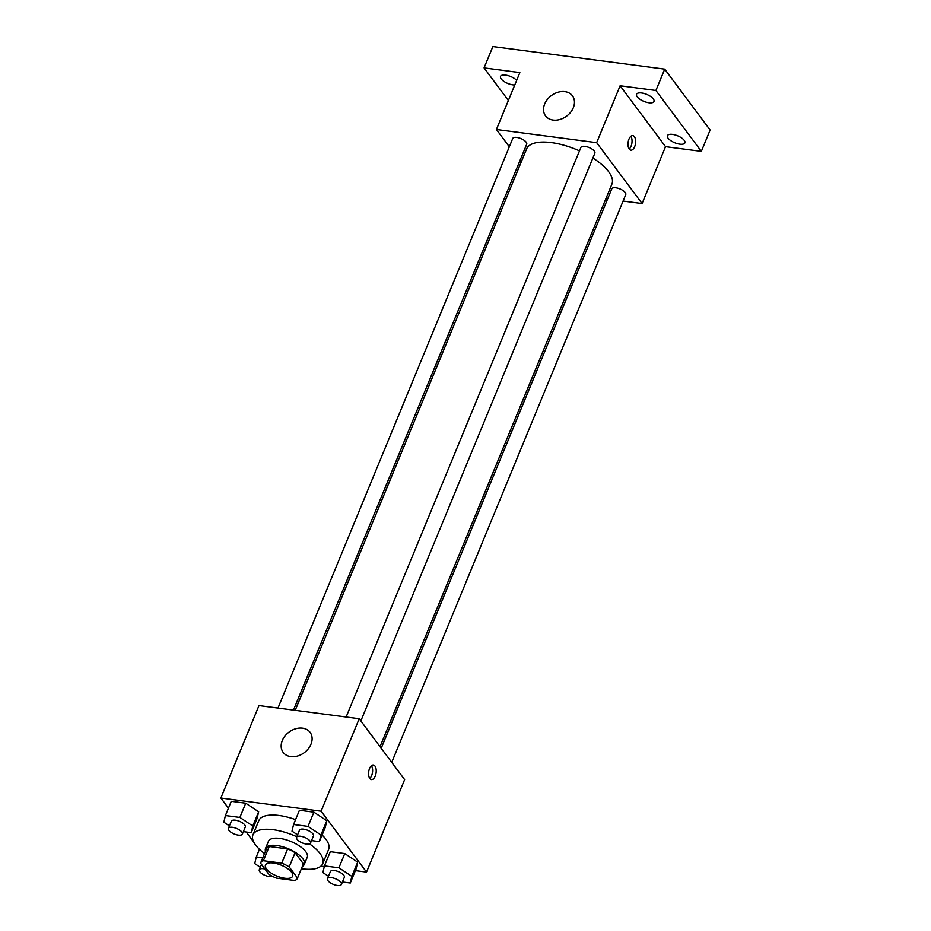 <?xml version="1.0" encoding="UTF-8"?>
<svg xmlns="http://www.w3.org/2000/svg" width="931" height="931" viewBox="0 0 931 931"><rect width="100%" height="100%" fill="white"/><g stroke="black" fill="none" stroke-linecap="round" stroke-linejoin="round"><path stroke-width="1.4" d="M291.578 872.266A14.687 5.854 22.4 0 1 292.625 876.211A14.687 5.854 22.4 0 1 276.81 876.036A14.687 5.854 22.4 0 1 265.475 865.015A14.687 5.854 22.4 0 1 277.24 863.805A14.687 5.854 22.4 0 1 291.578 872.266M281.744 863.118L263.368 860.71A19.935 7.96 22.4 0 0 260.61 863.014A19.935 7.96 22.4 0 0 260.564 863.153L268.884 874.314A19.935 7.96 22.4 0 0 276.356 878.108L294.72 880.517A19.935 7.96 22.4 0 0 297.478 878.212A19.935 7.96 22.4 0 0 297.524 878.073L289.204 866.912A19.935 7.96 22.4 0 0 281.744 863.118L287.609 848.897L269.234 846.488L263.368 860.71M297.524 878.073L303.39 863.852L295.069 852.691L289.204 866.912M260.668 862.886L266.429 848.932A19.935 7.96 22.4 0 1 266.475 848.793A19.935 7.96 22.4 0 1 269.234 846.488M287.609 848.897A19.935 7.96 22.4 0 1 295.069 852.691M302.342 866.389A20.971 8.367 -157.6 0 0 304.297 864.387A20.971 8.367 -157.6 0 0 288.098 848.653A20.971 8.367 -157.6 0 0 265.521 848.397A20.971 8.367 -157.6 0 0 265.486 851.202M265.521 848.397L268.454 841.287A20.971 8.367 22.4 0 1 285.27 839.553A20.971 8.367 22.4 0 1 305.74 851.632A20.971 8.367 22.4 0 1 307.23 857.276L304.297 864.387M309.534 843.893A37.752 15.071 22.4 0 1 320.055 853.518A37.752 15.071 22.4 0 1 322.743 863.665A37.752 15.071 22.4 0 1 301.388 868.704M264.532 853.518A37.752 15.071 22.4 0 1 252.929 834.898A37.752 15.071 22.4 0 1 296.791 836.736M322.103 835.049A37.752 15.071 22.4 0 1 325.92 839.285A37.752 15.071 22.4 0 1 328.608 849.444L322.743 863.665M252.929 834.898L258.795 820.665A37.752 15.071 22.4 0 1 295.569 819.629M243.375 831.627L251.23 832.663L257.084 818.43L258.643 811.774L245.737 803.209L231.26 801.312L225.407 815.533L223.847 822.189L229.41 825.89M355.386 870.625L366.535 872.091L321.114 811.192L220.868 798.018L228.444 808.166M246.215 832L253.802 842.159M258.166 848.025L259.33 849.572M320.962 866.098L324.302 866.54M342.422 881.994L350.277 883.019L356.142 868.798L357.69 862.141L344.784 853.576L330.319 851.679L324.454 865.9L322.894 872.556L328.457 876.246M311.536 840.588L319.391 841.612L325.256 827.391L326.804 820.735L313.898 812.169L299.433 810.261L293.568 824.494L292.008 831.15L297.571 834.839M220.868 798.018L258.981 705.57L359.215 718.732L404.636 779.631L366.535 872.091M359.215 718.732L321.114 811.192M310.966 744.253A16.781 12.801 143.3 0 1 297.641 755.995A16.781 12.801 143.3 0 1 283.187 752.411A16.781 12.801 143.3 0 1 288.994 732.115A16.781 12.801 143.3 0 1 310.093 732.348A16.781 12.801 143.3 0 1 310.966 744.253M374.972 766.073A7.343 3.736 -82.5 0 1 375.775 774.511A7.343 3.736 -82.5 0 1 371.446 779.573A7.343 3.736 -82.5 0 1 368.699 771.811A7.343 3.736 -82.5 0 1 373.354 765.014A7.343 3.736 -82.5 0 1 374.972 766.073M371.434 765.701A7.343 3.736 -82.5 0 1 372.505 772.311A7.343 3.736 -82.5 0 1 369.758 778.421M592.872 158.026A46.143 18.411 22.4 0 1 608.63 171.7A46.143 18.411 22.4 0 1 611.911 184.105L380.046 746.662M295.208 710.33L526.597 148.937A46.143 18.411 22.4 0 1 579.489 150.88M360.856 720.931L594.874 153.173A7.553 3.014 -157.6 0 0 589.044 147.505A7.553 3.014 -157.6 0 0 580.909 147.412L346.134 717.021M381.221 748.233L611.795 188.83A7.553 3.014 22.4 0 1 617.847 188.202A7.553 3.014 22.4 0 1 625.225 192.554A7.553 3.014 22.4 0 1 625.76 194.579L391.742 762.338M277.973 708.06L512.748 138.463A7.553 3.014 22.4 0 1 518.8 137.835A7.553 3.014 22.4 0 1 526.166 142.187A7.553 3.014 22.4 0 1 526.713 144.212L293.463 710.097M605.86 198.792L607.594 199.025M623.083 201.061L642.087 203.552L596.666 142.664L496.421 129.49L509.315 146.772M519.835 160.877L521.023 162.459M655.913 90.47L664.711 69.127L710.132 130.026L701.334 151.357L655.913 90.47L620.116 85.757L596.666 142.664M642.087 203.552L665.537 146.656L701.334 151.357M664.711 69.127L492.871 46.55L484.073 67.882L508.384 100.478M496.421 129.49L519.87 72.595L484.073 67.882M573.321 107.728A16.781 12.801 143.3 0 1 559.996 119.459A16.781 12.801 143.3 0 1 545.554 115.875A16.781 12.801 143.3 0 1 551.35 95.59A16.781 12.801 143.3 0 1 572.449 95.812A16.781 12.801 143.3 0 1 573.321 107.728M665.537 146.656L620.116 85.757M634.395 136.659A7.343 3.736 -82.5 0 1 635.198 145.085A7.343 3.736 -82.5 0 1 630.869 150.159A7.343 3.736 -82.5 0 1 628.122 142.396A7.343 3.736 -82.5 0 1 632.789 135.6A7.343 3.736 -82.5 0 1 634.395 136.659M630.857 136.287A7.343 3.736 -82.5 0 1 631.928 142.897A7.343 3.736 -82.5 0 1 629.193 148.995M514.762 84.977A9.426 3.759 22.4 0 1 504.777 81.94A9.426 3.759 22.4 0 1 500.517 76.389A9.426 3.759 22.4 0 1 505.591 75.097A9.426 3.759 22.4 0 1 516.682 80.334M672.519 134.378A9.426 3.759 22.4 0 1 681.539 137.893A9.426 3.759 22.4 0 1 684.89 142.862A9.426 3.759 22.4 0 1 674.731 142.746A9.426 3.759 22.4 0 1 667.446 135.67A9.426 3.759 22.4 0 1 672.519 134.378M641.634 92.972A9.426 3.759 22.4 0 1 650.653 96.487A9.426 3.759 22.4 0 1 654.004 101.456A9.426 3.759 22.4 0 1 643.845 101.339A9.426 3.759 22.4 0 1 636.56 94.264A9.426 3.759 22.4 0 1 641.634 92.972M319.391 841.612L320.951 834.956L308.033 826.391L293.568 824.494M296.57 837.283L299.491 830.173A7.553 3.014 22.4 0 1 305.554 829.556A7.553 3.014 22.4 0 1 312.921 833.897A7.553 3.014 22.4 0 1 313.456 835.933L310.523 843.044A7.553 3.014 22.4 0 1 302.4 842.951A7.553 3.014 22.4 0 1 296.57 837.283A7.553 3.014 22.4 0 1 302.622 836.666A7.553 3.014 22.4 0 1 309.988 841.007A7.553 3.014 22.4 0 1 310.523 843.044M325.256 827.391L326.804 820.735L320.951 834.956M326.804 820.735L313.898 812.169L308.033 826.391M313.898 812.169L299.433 810.261M251.23 832.663L252.778 825.995L239.872 817.43L225.407 815.533M228.398 828.334L231.33 821.223A7.553 3.014 22.4 0 1 237.393 820.595A7.553 3.014 22.4 0 1 244.76 824.947A7.553 3.014 22.4 0 1 245.295 826.972L242.363 834.083A7.553 3.014 22.4 0 1 234.24 833.99A7.553 3.014 22.4 0 1 228.398 828.334A7.553 3.014 22.4 0 1 234.461 827.706A7.553 3.014 22.4 0 1 241.827 832.058A7.553 3.014 22.4 0 1 242.363 834.083M257.084 818.43L258.643 811.774L252.778 825.995M258.643 811.774L245.737 803.209L239.872 817.43M245.737 803.209L231.26 801.312M350.277 883.019L351.837 876.362L338.919 867.797L324.454 865.9M327.456 878.701L330.389 871.579A7.553 3.014 22.4 0 1 336.44 870.962A7.553 3.014 22.4 0 1 343.807 875.303A7.553 3.014 22.4 0 1 344.342 877.339L341.409 884.45A7.553 3.014 22.4 0 1 333.286 884.357A7.553 3.014 22.4 0 1 327.456 878.701A7.553 3.014 22.4 0 1 333.507 878.073A7.553 3.014 22.4 0 1 340.874 882.425A7.553 3.014 22.4 0 1 341.409 884.45M356.142 868.798L357.69 862.141L351.837 876.362M357.69 862.141L344.784 853.576L338.919 867.797M344.784 853.576L330.319 851.679M262.775 857.788L256.293 856.939L254.733 863.607L260.296 867.296M259.446 849.293L256.293 856.939M272.376 876.304A7.553 3.014 22.4 0 1 263.869 874.837A7.553 3.014 22.4 0 1 259.284 869.74A7.553 3.014 22.4 0 1 264.928 869.007M266.475 848.793L260.61 863.014M303.343 863.991L297.478 878.212M261.495 864.399L259.284 869.74"/></g></svg>

